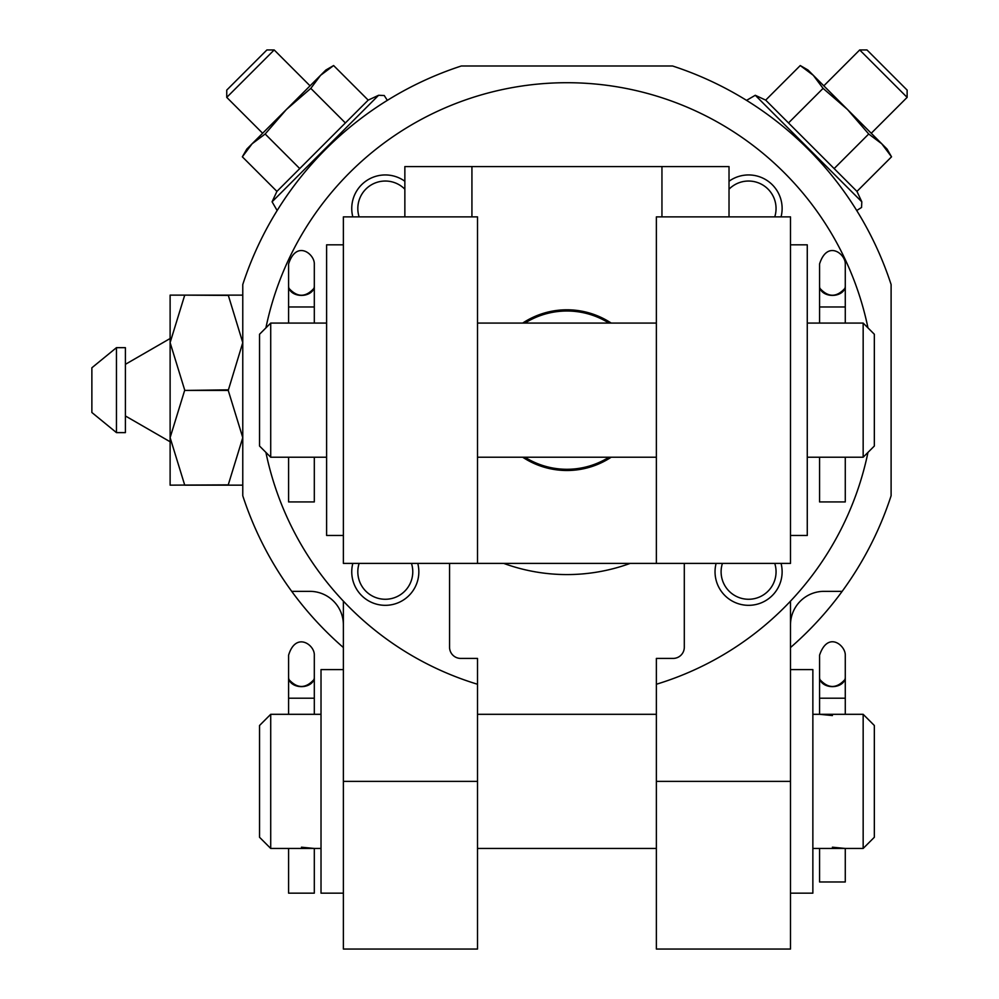 <?xml version="1.0" encoding="UTF-8"?>
<svg xmlns="http://www.w3.org/2000/svg" width="999" height="999" viewBox="0 0 999 999"><rect width="100%" height="100%" fill="white"/><g stroke="black" fill="none" stroke-linecap="round" stroke-linejoin="round"><path stroke-width="1.5" d="M832.417 715.559L819.567 714.31L845.279 714.31L845.279 655.182C845.604 645.441 827.821 630.606 819.567 655.182L819.567 677.359A12.85 9.253 0 0 0 832.417 686.638A12.85 9.253 0 0 0 845.279 677.384A12.85 9.328 0 0 1 844.879 679.632C836.575 688.736 828.258 688.736 819.954 679.632A12.85 9.328 0 0 1 819.567 677.359L819.567 698.214L845.279 698.214L845.279 692.507M863.161 714.31L874.337 725.486L874.337 837.274L863.161 848.451L863.161 714.31L845.279 714.31M832.417 847.202L845.279 848.451L812.861 848.451M301.461 847.202L314.31 848.451L270.717 848.451L270.717 714.31L314.31 714.31L314.31 655.182C314.835 644.755 295.804 631.343 288.599 655.182L288.599 677.359A12.85 9.253 0 0 0 301.461 686.638A12.85 9.253 0 0 0 314.31 677.384A12.85 9.328 0 0 1 313.923 679.632C305.607 688.736 297.302 688.736 288.998 679.632A12.85 9.328 0 0 1 288.599 677.359L288.599 698.214L288.599 677.384M656.368 781.38L790.496 781.38L790.496 949.05L656.368 949.05L656.368 684.253A307.392 307.392 0 0 0 867.969 452.41M867.969 327.884A307.392 307.392 0 0 0 265.909 327.884M265.909 452.41A307.392 307.392 0 0 0 477.51 684.253L477.51 949.05L343.381 949.05L343.381 601.123M352.822 563.399A33.529 33.529 0 0 0 381.069 605.057A33.529 33.529 0 0 0 417.769 563.399M404.857 181.256A33.529 33.529 0 0 0 352.822 216.883M354.558 563.399L477.51 563.399L477.51 216.883L343.381 216.883L343.381 563.399L449.562 563.399L449.562 647.24A11.176 11.176 0 0 0 460.751 658.416L477.51 658.416L477.51 684.253M656.368 684.253L656.368 658.416L673.126 658.416A11.176 11.176 0 0 0 684.303 647.24L684.303 563.399L790.496 563.399L790.496 216.883L656.368 216.883L656.368 563.399L684.303 563.399M781.056 216.883A33.529 33.529 0 0 0 729.02 181.256M716.108 563.399A33.529 33.529 0 0 0 744.355 605.057A33.529 33.529 0 0 0 781.056 563.399M790.496 781.38L790.496 601.123M790.496 647.539A340.934 340.934 0 0 0 891.108 495.741L891.108 284.54A340.934 340.934 0 0 0 672.539 65.984L461.338 65.984A340.934 340.934 0 0 0 242.769 284.54L242.769 495.741A340.934 340.934 0 0 0 343.381 647.539M291.708 591.346L309.84 591.346A33.529 33.529 0 0 1 343.381 624.887M790.496 624.887A33.529 33.529 0 0 1 824.038 591.346L842.169 591.346M276.923 191.396L368.194 100.125L333.616 65.547L325.861 70.03L320.567 75.325L333.616 65.547L320.567 75.325L310.801 88.374L286.338 109.553L265.16 134.003L252.11 143.769L246.815 149.063L242.345 156.818L252.11 143.769L242.345 156.818L276.923 191.396L272.078 201.798L277.148 210.527M859.702 49.95L907.129 97.378L907.129 90.097L866.982 49.95L859.702 49.95L823.825 85.839M503.708 563.399A184.44 184.44 0 0 0 630.169 563.399M808.466 71.041L800.261 65.547L813.311 75.325L823.076 88.374L847.539 109.553L868.718 134.003L881.755 143.769L891.533 156.818L856.955 191.396L765.684 100.125L755.281 95.28L746.553 100.362M765.684 100.125L800.261 65.547L808.016 70.03L887.05 149.063L891.533 156.818L886.038 148.614M868.718 134.003L834.14 168.581M823.076 88.374L788.498 122.952M265.16 134.003L299.737 168.581M310.801 88.374L345.379 122.952M320.567 75.325L252.11 143.769M226.748 97.378L274.176 49.95L266.895 49.95L226.748 90.097L226.748 97.378L262.625 133.254M404.857 189.198A27.485 27.485 0 0 0 359.128 216.883M359.128 563.399A27.485 27.485 0 0 0 381.056 598.938A27.485 27.485 0 0 0 411.463 563.399M722.414 563.399A27.485 27.485 0 0 0 744.342 598.938A27.485 27.485 0 0 0 774.749 563.399M774.749 216.883A27.485 27.485 0 0 0 729.02 189.198M270.717 848.451L259.54 837.274L259.54 725.486L270.717 714.31M343.381 893.156L321.016 893.156L321.016 669.592L343.381 669.592M790.496 893.156L812.861 893.156L812.861 669.592L790.496 669.592M288.599 848.451L288.599 893.156L314.31 893.156L314.31 848.451L321.016 848.451M819.567 848.451L819.567 881.98L845.279 881.98L845.279 848.451L863.161 848.451M845.279 687.037L845.279 677.384M608.953 323.077A79.146 79.146 0 0 0 524.925 323.077M524.925 457.217A79.146 79.146 0 0 0 608.953 457.217M404.857 216.883L404.857 166.583L729.02 166.583L729.02 216.883M477.51 563.399L656.368 563.399M611.188 323.077A80.345 80.345 0 0 0 522.689 323.077M522.689 457.217A80.345 80.345 0 0 0 611.188 457.217M863.161 323.077L874.337 334.253L874.337 446.029L863.161 457.217L863.161 323.077L845.279 323.077L845.279 263.948C845.591 253.946 827.322 239.585 819.567 263.948L819.567 286.126A12.85 9.253 0 0 0 832.417 295.404A12.85 9.253 0 0 0 845.279 286.151A12.85 9.328 180 0 0 845.279 286.126A12.85 9.328 0 0 1 844.879 288.399C836.575 297.502 828.258 297.502 819.954 288.399A12.85 9.328 0 0 1 819.567 286.126L819.567 286.151A12.85 9.328 180 0 0 819.567 286.151L819.567 306.98L845.279 306.98L845.279 286.151M807.267 323.077L845.279 323.077M863.161 457.217L807.267 457.217M326.611 457.217L270.717 457.217L270.717 323.077L314.31 323.077L314.31 263.948C314.623 253.946 296.366 239.585 288.599 263.948L288.599 286.126A12.85 9.253 0 0 0 301.461 295.404A12.85 9.253 0 0 0 314.31 286.151A12.85 9.328 180 0 0 314.31 286.126A12.85 9.328 0 0 1 313.923 288.399C305.607 297.502 297.302 297.502 288.998 288.399A12.85 9.328 0 0 1 288.599 286.126L288.599 286.151A12.85 9.328 180 0 0 288.599 286.151L288.599 306.98L314.31 306.98L314.31 286.151M790.496 535.464L807.267 535.464L807.267 244.83L790.496 244.83M343.381 535.464L326.611 535.464L326.611 244.83L343.381 244.83M270.717 457.217L259.54 446.029L259.54 334.253L270.717 323.077M288.599 457.217L288.599 501.923L314.31 501.923L314.31 457.217M819.567 457.217L819.567 501.923L845.279 501.923L845.279 457.217M242.769 485.152L184.64 485.152L228.247 484.865L242.769 437.649L228.247 390.434L242.769 342.632L228.247 295.13L242.769 295.13M228.247 484.865L170.117 485.152L170.117 441.77L125.399 415.959L125.399 364.323L170.117 338.511L170.117 295.13L228.247 295.13M228.247 295.417L184.64 295.13M228.247 390.434L184.64 390.434L228.247 389.847M184.64 295.417L170.117 342.632L184.64 389.847M184.64 390.434L170.117 437.649L184.64 484.865M170.117 441.77L170.117 338.511M125.399 364.323L125.399 347.664L116.458 347.664L116.458 432.617L125.399 432.617L125.399 415.959M91.871 412.5L116.458 432.617L91.871 412.5L91.871 367.782L116.458 347.664L91.871 367.782M343.381 781.38L477.51 781.38M368.194 100.125L378.596 95.28L272.078 201.798M856.955 191.396L861.8 201.798L755.281 95.28M288.599 714.31L288.599 698.214L314.31 698.214M661.95 166.583L661.95 216.883M471.928 166.583L471.928 216.883M812.861 714.31L819.567 714.31L819.567 687.037M321.016 714.31L314.31 714.31M861.8 201.798L861.563 207.455L856.717 210.527M907.129 97.378L871.253 133.254M378.596 95.28L384.24 95.517L387.325 100.362L384.24 95.517L378.596 95.28M274.176 49.95L310.052 85.839M656.368 714.31L477.51 714.31M656.368 848.451L477.51 848.451M326.611 323.077L314.31 323.077M656.368 323.077L477.51 323.077M656.368 457.217L477.51 457.217M288.599 323.077L288.599 306.98M819.567 323.077L819.567 306.98"/></g></svg>
